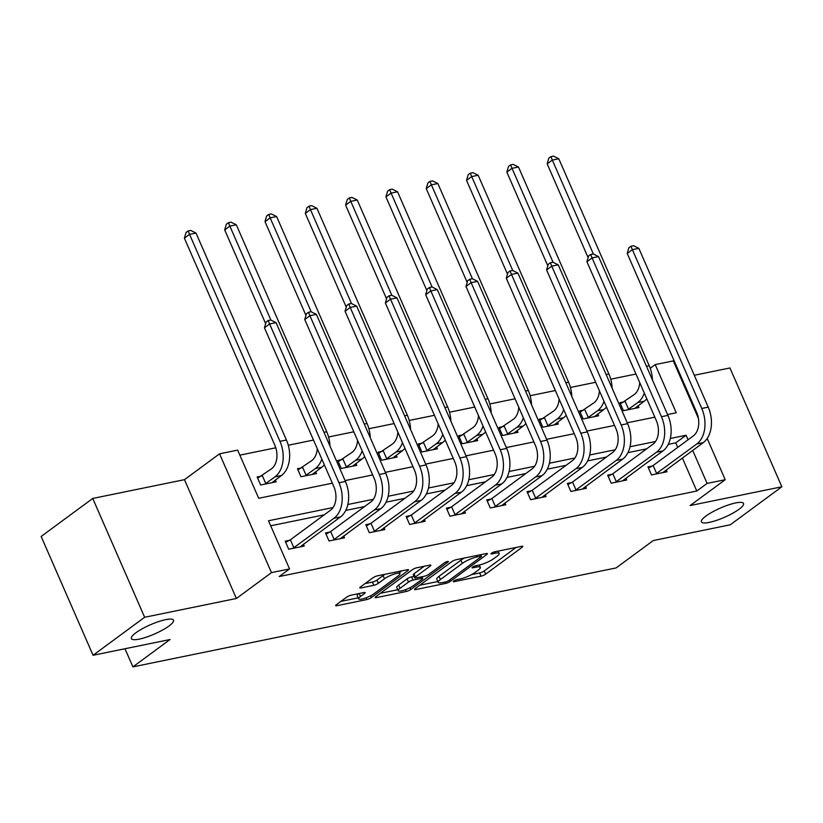 <?xml version="1.0" encoding="UTF-8"?>
<svg xmlns="http://www.w3.org/2000/svg" width="823" height="823" viewBox="0 0 823 823"><rect width="100%" height="100%" fill="white"/><g stroke="black" fill="none" stroke-linecap="round" stroke-linejoin="round"><path stroke-width="1.23" d="M453.771 581.007A2.469 0.545 156.4 0 0 453.278 581.624A2.469 0.545 156.4 0 0 454.121 581.686L481.074 576.172A3.529 0.772 156.4 0 0 485.632 574.156L522.101 547.295A3.529 0.772 156.4 0 0 522.79 546.4A3.529 0.772 156.4 0 0 521.587 546.318L494.633 551.832A2.469 0.545 156.4 0 0 491.444 553.241A2.469 0.545 156.4 0 0 490.961 553.869A2.469 0.545 156.4 0 0 491.804 553.93L495.292 553.21A11.285 2.479 156.4 0 1 499.149 553.467A11.285 2.479 156.4 0 1 496.927 556.327L493.882 558.56A11.285 2.479 156.4 0 1 479.284 565L475.797 565.72A2.469 0.545 156.4 0 0 472.608 567.129A2.469 0.545 156.4 0 0 472.114 567.747A2.469 0.545 156.4 0 0 472.958 567.808L476.445 567.088A11.285 2.479 156.4 0 1 480.303 567.345A11.285 2.479 156.4 0 1 478.081 570.205L475.046 572.448A11.285 2.479 156.4 0 1 460.448 578.878L456.96 579.598A2.469 0.545 156.4 0 0 453.771 581.007M168.982 626.005A22.993 5.051 156.4 0 0 173.519 620.192A22.993 5.051 156.4 0 0 158.479 621.643A22.993 5.051 156.4 0 0 135.908 632.784A22.993 5.051 156.4 0 0 131.382 638.597A22.993 5.051 156.4 0 0 146.412 637.146A22.993 5.051 156.4 0 0 168.982 626.005M739.003 509.283A22.993 5.051 156.4 0 0 743.529 503.46A22.993 5.051 156.4 0 0 728.499 504.921A22.993 5.051 156.4 0 0 705.928 516.052A22.993 5.051 156.4 0 0 701.391 521.864A22.993 5.051 156.4 0 0 716.432 520.414A22.993 5.051 156.4 0 0 739.003 509.283M351.164 595.173A3.529 0.772 156.4 0 0 346.606 597.189L336.37 604.72A3.529 0.772 156.4 0 0 335.681 605.615A3.529 0.772 156.4 0 0 336.885 605.697L366.811 599.566A3.529 0.772 156.4 0 0 371.368 597.549L407.838 570.689A3.529 0.772 156.4 0 0 408.527 569.794A3.529 0.772 156.4 0 0 407.323 569.711L377.397 575.843A3.529 0.772 156.4 0 0 372.84 577.859L360.474 586.964A3.529 0.772 156.4 0 0 359.785 587.848A3.529 0.772 156.4 0 0 360.988 587.931L373.796 585.307A3.529 0.772 156.4 0 0 378.364 583.301L384.485 578.785A9.434 2.078 156.4 0 1 393.744 574.217A9.434 2.078 156.4 0 1 399.916 573.621A9.434 2.078 156.4 0 1 398.054 576.007L374.054 593.692A9.434 2.078 156.4 0 1 364.795 598.259A9.434 2.078 156.4 0 1 358.622 598.856A9.434 2.078 156.4 0 1 360.484 596.469L364.486 593.527A3.529 0.772 156.4 0 0 365.175 592.632A3.529 0.772 156.4 0 0 363.972 592.55L351.164 595.173M93.061 655.283L41.15 536.462L92.742 498.45L144.653 617.271L93.061 655.283L170.063 639.512L132.915 666.877L616.108 567.932L653.256 540.557L730.258 524.796L781.85 486.784L690.116 505.559L725.207 479.716L707.111 483.42L696.793 491.022L279.234 576.532L289.552 568.93L271.467 572.633L219.556 453.812L237.641 450.109L258.689 498.285L332.348 483.194M144.653 617.271L236.386 598.486L271.467 572.633M415.255 588.568A3.529 0.772 156.4 0 0 414.555 589.463A3.529 0.772 156.4 0 0 415.759 589.546L445.685 583.414A3.529 0.772 156.4 0 0 450.253 581.398L486.712 554.537A3.529 0.772 156.4 0 0 487.411 553.642A3.529 0.772 156.4 0 0 486.208 553.56L456.271 559.691A3.529 0.772 156.4 0 0 451.714 561.708L415.255 588.568M406.253 591.49L376.327 597.621A3.529 0.772 156.4 0 1 375.113 597.539A3.529 0.772 156.4 0 1 375.813 596.644L412.272 569.783A3.529 0.772 156.4 0 1 416.839 567.767L429.647 565.144A3.529 0.772 156.4 0 1 430.851 565.226A3.529 0.772 156.4 0 1 430.151 566.121L415.368 577.016A3.529 0.772 156.4 0 0 414.669 577.911A3.529 0.772 156.4 0 0 415.882 577.983L424.38 576.244A3.529 0.772 156.4 0 0 428.937 574.238L444.327 562.891A2.469 0.545 156.4 0 1 446.755 561.697A2.469 0.545 156.4 0 1 448.37 561.543A2.469 0.545 156.4 0 1 447.887 562.16L410.811 589.474A3.529 0.772 156.4 0 1 406.253 591.49L405.472 589.71M781.85 486.784L729.939 367.963L694.293 375.267M124.993 648.74L132.915 666.877M696.793 491.022L682.38 458.02M677.73 447.393L675.755 442.856L668.225 444.389M646.713 448.802L627.918 452.65M606.407 457.053L587.612 460.901M566.101 465.304L547.295 469.161M525.784 473.564L506.989 477.412M485.477 481.815L466.682 485.663M445.171 490.076L426.376 493.923M404.854 498.327L386.059 502.174M364.548 506.577L345.753 510.435M324.241 514.838L270.705 525.794M652.176 466.044L647.979 466.908L651.487 474.933L666.99 471.764L666.198 469.943M611.859 474.305L607.672 475.159L611.18 483.194L626.684 480.015L625.881 478.194M571.553 482.556L567.356 483.42L570.864 491.444L586.367 488.276L585.575 486.455M531.246 490.817L527.049 491.67L530.557 499.705L546.06 496.526L545.268 494.705M490.93 499.067L486.743 499.931L490.251 507.956L505.754 504.777L504.952 502.956M450.623 507.318L446.426 508.182L449.934 516.206L465.437 513.038L464.645 511.217M410.317 515.579L406.12 516.433L409.628 524.467L425.131 521.288L424.339 519.467M370.011 523.829L365.813 524.693L369.321 532.718L384.825 529.549L384.032 527.728M329.694 532.09L325.507 532.944L329.015 540.978L344.518 537.8L343.716 535.979M289.387 540.341L285.19 541.205L288.698 549.229L304.201 546.05L303.409 544.229M635.984 374.033L610.738 379.197M595.677 382.284L570.432 387.458M555.36 390.534L530.115 395.709M515.054 398.795L489.808 403.959M474.748 407.046L449.502 412.22M434.441 415.306L409.196 420.471M394.124 423.557L368.879 428.732M353.818 431.808L328.572 436.982M313.512 440.068L288.266 445.233M275.787 447.794L239.843 455.15M624.112 401.83L619.914 402.684L623.423 410.708L638.926 407.539L638.134 405.718M583.805 410.08L579.608 410.934L583.116 418.969L598.619 415.79L597.827 413.969M543.499 418.331L539.302 419.195L542.81 427.219L558.313 424.051L557.521 422.23M503.182 426.592L498.995 427.446L502.493 435.48L518.006 432.301L517.204 430.48M462.876 434.842L458.678 435.706L462.187 443.731L477.69 440.552L476.898 438.731M422.569 443.093L418.372 443.957L421.88 451.981L437.383 448.813L436.591 446.992M382.253 451.354L378.066 452.208L381.574 460.242L397.077 457.063L396.274 455.242M341.946 459.604L337.749 460.469L341.257 468.493L356.76 465.324L355.968 463.503M301.64 467.865L297.442 468.719L300.951 476.754L316.454 473.575L315.662 471.754M261.333 476.116L257.136 476.98L260.644 485.004L276.147 481.825L275.355 480.004M236.386 598.486L184.475 479.665L92.742 498.45M184.475 479.665L219.556 453.812M650.211 368.282L655.211 364.599L673.296 360.896L698.408 418.382M681.578 377.87L680.775 378.035M333.058 507.544L268.504 520.764L289.552 568.93M688.059 439.791L686.073 435.254L670.323 438.474M655.53 441.509L630.017 446.735M615.223 449.759L589.7 454.985M574.917 458.01L549.394 463.236M534.6 466.271L509.087 471.497M494.294 474.521L468.771 479.747M453.987 482.782L428.464 488.008M413.671 491.033L388.158 496.259M373.364 499.283L347.851 504.509M707.111 483.42L692.699 450.418M707.183 438.464L725.207 479.716M667.546 414.555L676.249 412.776L655.211 364.599M345.074 480.591L372.665 474.943M385.38 472.34L412.971 466.682M425.686 464.079L453.278 458.432M466.003 455.829L493.594 450.181M506.31 447.568L533.901 441.92M546.616 439.317L574.207 433.67M586.933 431.067L614.514 425.409M627.239 422.806L654.83 417.158M675.755 442.856L686.073 435.254M471.538 574.619L479.665 572.952A3.529 0.772 156.4 0 0 484.233 570.946L516.144 547.429M464.398 558.025A11.285 2.479 156.4 0 0 460.901 560.206L439.019 576.326L440.428 579.536A11.285 2.479 156.4 0 0 438.206 582.386A11.285 2.479 156.4 0 0 442.054 582.643L445.737 581.892A2.469 0.545 156.4 0 0 448.926 580.482L480.941 556.904A2.469 0.545 156.4 0 0 481.424 556.276L480.766 554.681M419.802 585.215L437.826 581.522M481.424 556.276A2.469 0.545 156.4 0 0 480.581 556.225L476.898 556.976A11.285 2.479 156.4 0 0 462.3 563.416L440.428 579.536M439.019 576.326A11.285 2.479 156.4 0 0 436.797 579.176L438.206 582.386M397.735 589.731L380.36 593.29M424.205 566.255L413.969 573.806A3.529 0.772 156.4 0 0 413.269 574.691L414.669 577.911M400.019 588.322A9.434 2.078 156.4 0 0 398.167 590.708A9.434 2.078 156.4 0 0 404.33 590.112A9.434 2.078 156.4 0 0 413.588 585.544L422.045 579.31A3.529 0.772 156.4 0 0 422.744 578.415A3.529 0.772 156.4 0 0 421.541 578.332L413.043 580.071A3.529 0.772 156.4 0 0 408.475 582.087L400.019 588.322L398.62 585.112A9.434 2.078 156.4 0 0 396.758 587.499L398.167 590.708M398.62 585.112L407.076 578.878A3.529 0.772 156.4 0 1 411.644 576.861L414.01 576.378M358.561 593.661A9.434 2.078 156.4 0 0 357.223 595.646L358.622 598.856M385.092 574.269A9.434 2.078 156.4 0 0 383.086 575.575L384.485 578.785M365.031 583.61L372.397 582.098A3.529 0.772 156.4 0 0 376.955 580.092L383.086 575.575M399.474 572.602L401.881 570.833M340.928 601.366L358.18 597.837M620.439 403.877L634.286 394.505A17.962 12.191 -101.6 0 0 639.708 382.551M644.306 393.085A26.943 18.291 78.4 0 1 637.794 402.529L627.62 409.854M634.739 408.393L644.255 401.213L637.794 402.529M588.116 257.609L547.172 163.88L548.828 158.17L550.896 156.648L553.478 156.123L558.786 158.757L649.203 365.721A26.943 18.291 78.4 0 1 652.423 379.938M558.786 158.757L552.326 160.084L593.373 254.029M646.816 398.826A26.943 18.291 78.4 0 1 644.255 401.213M550.896 156.648L552.326 160.084L547.172 163.88M625.089 401.285L628.597 409.309M662.793 472.618L703.264 442.63L696.803 443.947L655.684 474.079M648.493 468.102L653.143 465.509L693.295 435.923A17.962 12.191 -101.6 0 0 696.608 412.261L627.229 253.463L628.885 247.754L630.953 246.231L633.535 245.707L638.843 248.34L708.222 407.138A26.943 18.291 78.4 0 1 703.264 442.63M638.843 248.34L632.383 249.667L701.762 408.465A26.943 18.291 78.4 0 1 696.803 443.947M630.953 246.231L632.383 249.667L627.229 253.463M653.143 465.509L656.651 473.534M580.133 412.128L593.98 402.756A17.962 12.191 -101.6 0 0 599.401 390.812M604 401.336A26.943 18.291 78.4 0 1 597.477 410.79L587.313 418.105M594.422 416.654L603.938 409.463L597.477 410.79M547.809 265.86L506.855 172.141L508.521 166.421L510.589 164.909L513.171 164.374L518.48 167.018L608.897 373.981A26.943 18.291 78.4 0 1 612.117 388.189M518.48 167.018L512.019 168.334L553.066 262.29M606.51 407.076A26.943 18.291 78.4 0 1 603.938 409.463M510.589 164.909L512.019 168.334L506.855 172.141M584.783 409.535L588.291 417.559M539.816 420.388L553.663 411.016A17.962 12.191 -101.6 0 0 559.095 399.062M563.693 409.597A26.943 18.291 78.4 0 1 557.171 419.041L546.997 426.365M554.116 424.905L563.632 417.724L557.171 419.041M507.493 274.121L466.548 180.391L468.215 174.682L470.272 173.159L472.855 172.635L478.173 175.268L568.59 382.232A26.943 18.291 78.4 0 1 571.8 396.449M478.173 175.268L471.713 176.585L512.76 270.541M566.193 415.327A26.943 18.291 78.4 0 1 563.632 417.724M470.272 173.159L471.713 176.585L466.548 180.391M544.466 417.786L547.974 425.82M622.486 480.879L662.957 450.881L656.497 452.208L615.367 482.329M608.187 476.352L612.837 473.76L652.989 444.173A17.962 12.191 -101.6 0 0 656.291 420.522L586.922 261.724L588.579 256.015L590.647 254.492L593.229 253.957L598.537 256.601L667.916 415.389A26.943 18.291 78.4 0 1 662.957 450.881M598.537 256.601L592.076 257.918L661.455 416.716A26.943 18.291 78.4 0 1 656.497 452.208M590.647 254.492L592.076 257.918L586.922 261.724M612.837 473.76L616.345 481.784M582.18 489.129L622.651 459.131L616.19 460.458L575.061 490.59M567.88 484.613L572.53 482.011L612.682 452.434A17.962 12.191 -101.6 0 0 615.985 428.773L546.606 269.975L548.272 264.265L550.33 262.743L552.922 262.218L558.231 264.852L627.599 423.65A26.943 18.291 78.4 0 1 622.651 459.131M558.231 264.852L551.77 266.179L621.149 424.966A26.943 18.291 78.4 0 1 616.19 460.458M550.33 262.743L551.77 266.179L546.606 269.975M572.53 482.011L576.038 490.045M499.51 428.639L513.357 419.267A17.962 12.191 -101.6 0 0 518.778 407.323M523.377 417.847A26.943 18.291 78.4 0 1 516.865 427.302L506.69 434.616M513.809 433.155L523.325 425.975L516.865 427.302M467.186 282.371L426.242 188.642L427.898 182.932L429.966 181.41L432.548 180.885L437.857 183.519L528.284 390.483A26.943 18.291 78.4 0 1 531.493 404.7M437.857 183.519L431.396 184.846L472.443 278.802M525.887 423.588A26.943 18.291 78.4 0 1 523.325 425.975M429.966 181.41L431.396 184.846L426.242 188.642M504.16 426.047L507.668 434.071M459.203 436.89L473.05 427.528A17.962 12.191 -101.6 0 0 478.472 415.574M483.07 426.098A26.943 18.291 78.4 0 1 476.558 435.552L466.384 442.867M473.503 441.416L483.019 434.225L476.558 435.552M426.88 290.622L385.936 196.903L387.592 191.193L389.66 189.671L392.242 189.136L397.55 191.78L487.967 398.744A26.943 18.291 78.4 0 1 491.187 412.961M397.55 191.78L391.09 193.096L432.137 287.052M485.58 431.838A26.943 18.291 78.4 0 1 483.019 434.225M389.66 189.671L391.09 193.096L385.936 196.903M463.853 434.297L467.361 442.332M418.897 445.15L432.733 435.779A17.962 12.191 -101.6 0 0 438.165 423.824M442.764 434.359A26.943 18.291 78.4 0 1 436.241 443.803L426.077 451.127M433.186 449.667L442.702 442.486L436.241 443.803M386.573 298.883L345.619 205.153L347.285 199.444L349.343 197.921L351.935 197.397L357.244 200.03L447.661 406.994A26.943 18.291 78.4 0 1 450.881 421.211M357.244 200.03L350.783 201.357L391.83 295.303M445.274 440.099A26.943 18.291 78.4 0 1 442.702 442.486M349.343 197.921L350.783 201.357L345.619 205.153M423.536 442.558L427.044 450.582M541.863 497.38L582.334 467.392L575.874 468.709L534.755 498.841M527.574 492.864L532.224 490.271L572.376 460.685A17.962 12.191 -101.6 0 0 575.678 437.023L506.299 278.236L507.966 272.516L510.023 271.004L512.606 270.469L517.914 273.102L587.293 431.9A26.943 18.291 78.4 0 1 582.334 467.392M517.914 273.102L511.464 274.429L580.832 433.227A26.943 18.291 78.4 0 1 575.874 468.709M510.023 271.004L511.464 274.429L506.299 278.236M532.224 490.271L535.722 498.296M501.557 505.641L542.028 475.643L535.567 476.97L494.438 507.091M487.257 501.114L491.907 498.522L532.059 468.935A17.962 12.191 -101.6 0 0 535.361 445.284L465.993 286.486L467.649 280.777L469.717 279.254L472.299 278.73L477.607 281.363L546.986 440.161A26.943 18.291 78.4 0 1 542.028 475.643M477.607 281.363L471.147 282.68L540.526 441.478A26.943 18.291 78.4 0 1 535.567 476.97M469.717 279.254L471.147 282.68L465.993 286.486M491.907 498.522L495.415 506.557M461.25 513.891L501.721 483.903L495.261 485.22L454.131 515.352M446.951 509.375L451.601 506.783L491.753 477.196A17.962 12.191 -101.6 0 0 495.055 453.535L425.676 294.737L427.343 289.027L429.411 287.505L431.993 286.98L437.301 289.614L506.68 448.412A26.943 18.291 78.4 0 1 501.721 483.903M437.301 289.614L430.841 290.941L500.219 449.739A26.943 18.291 78.4 0 1 495.261 485.22M429.411 287.505L430.841 290.941L425.676 294.737M451.601 506.783L455.109 514.807M420.934 522.152L461.415 492.154L454.954 493.481L413.825 523.603M406.644 517.626L411.294 515.033L451.446 485.447A17.962 12.191 -101.6 0 0 454.749 461.796L385.37 302.998L387.036 297.288L389.094 295.766L391.676 295.231L396.995 297.875L466.363 456.662A26.943 18.291 78.4 0 1 461.415 492.154M396.995 297.875L390.534 299.191L459.903 457.989A26.943 18.291 78.4 0 1 454.954 493.481M389.094 295.766L390.534 299.191L385.37 302.998M411.294 515.033L414.802 523.058M380.627 530.403L421.098 500.405L414.638 501.732L373.519 531.864M366.328 525.887L370.978 523.284L411.13 493.707A17.962 12.191 -101.6 0 0 414.442 470.046L345.063 311.248L346.72 305.539L348.787 304.016L351.37 303.492L356.678 306.125L426.057 464.923A26.943 18.291 78.4 0 1 421.098 500.405M356.678 306.125L350.217 307.452L419.596 466.24A26.943 18.291 78.4 0 1 414.638 501.732M348.787 304.016L350.217 307.452L345.063 311.248M370.978 523.284L374.486 531.319M340.321 538.654L380.792 508.665L374.331 509.982L333.202 540.114M326.021 534.137L330.671 531.545L370.823 501.958A17.962 12.191 -101.6 0 0 374.126 478.297L304.757 319.509L306.413 313.789L308.481 312.277L311.063 311.742L316.371 314.376L385.75 473.174A26.943 18.291 78.4 0 1 380.792 508.665M316.371 314.376L309.911 315.703L379.29 474.501A26.943 18.291 78.4 0 1 374.331 509.982M308.481 312.277L309.911 315.703L304.757 319.509M330.671 531.545L334.179 539.569M378.58 453.401L392.427 444.029A17.962 12.191 -101.6 0 0 397.848 432.085M402.457 442.609A26.943 18.291 78.4 0 1 395.935 452.064L385.761 459.378M392.88 457.927L402.396 450.737L395.935 452.064M346.257 307.133L305.312 213.414L306.969 207.694L309.036 206.182L311.619 205.647L316.927 208.281L407.354 415.245A26.943 18.291 78.4 0 1 410.564 429.462M316.927 208.281L310.466 209.608L351.514 303.564M404.957 448.35A26.943 18.291 78.4 0 1 402.396 450.737M309.036 206.182L310.466 209.608L305.312 213.414M383.23 450.809L386.738 458.833M338.274 461.662L352.121 452.29A17.962 12.191 -101.6 0 0 357.542 440.336M362.141 450.87A26.943 18.291 78.4 0 1 355.629 460.314L345.454 467.639M352.573 466.178L362.089 458.997L355.629 460.314M305.95 315.394L265.006 221.665L266.662 215.955L268.73 214.433L271.312 213.908L276.621 216.542L367.037 423.506A26.943 18.291 78.4 0 1 370.257 437.723M276.621 216.542L270.16 217.858L311.207 311.814M364.651 456.6A26.943 18.291 78.4 0 1 362.089 458.997M268.73 214.433L270.16 217.858L265.006 221.665M342.924 459.059L346.432 467.094M297.967 469.912L311.814 460.541A17.962 12.191 -101.6 0 0 317.236 448.597M321.834 459.121A26.943 18.291 78.4 0 1 315.322 468.575L305.148 475.889M312.256 474.429L321.772 467.248L315.322 468.575M265.644 323.645L224.689 229.915L226.356 224.206L228.424 222.683L231.006 222.159L236.314 224.792L326.731 431.756A26.943 18.291 78.4 0 1 329.951 445.973M236.314 224.792L229.854 226.119L270.901 320.075M324.344 464.861A26.943 18.291 78.4 0 1 321.772 467.248M228.424 222.683L229.854 226.119L224.689 229.915M302.617 467.32L306.125 475.344M257.65 478.163L271.497 468.801A17.962 12.191 -101.6 0 0 274.8 445.14L184.383 238.176L186.049 232.467L188.107 230.944L190.689 230.409L196.008 233.053L286.425 440.017A26.943 18.291 78.4 0 1 281.466 475.499L271.95 482.69M196.008 233.053L189.547 234.37L279.964 441.334A26.943 18.291 78.4 0 1 275.005 476.826L264.831 484.14M188.107 230.944L189.547 234.37L184.383 238.176M262.3 475.571L265.808 483.605M300.014 546.914L340.485 516.916L334.025 518.243L292.895 548.365M285.715 542.388L290.365 539.795L330.517 510.209A17.962 12.191 -101.6 0 0 333.819 486.558L264.44 327.76L266.107 322.05L268.164 320.528L270.757 319.993L276.065 322.637L345.434 481.434A26.943 18.291 78.4 0 1 340.485 516.916M276.065 322.637L269.605 323.953L338.983 482.751A26.943 18.291 78.4 0 1 334.025 518.243M268.164 320.528L269.605 323.953L264.44 327.76M290.365 539.795L293.873 547.83M453.812 580.976L454.121 581.686M491.485 553.21L491.804 553.93M472.649 567.088L472.958 567.808M475.848 565.71L476.445 567.088M494.685 551.822L495.292 553.21M521.669 546.297L522.101 547.295M484.233 570.946L485.632 574.156M479.665 572.952L481.074 576.172M486.28 553.55L486.712 554.537M449.625 579.968L450.253 581.398M445.089 582.026L445.685 583.414M415.317 588.517L415.759 589.546M479.974 554.836L480.581 556.225M476.291 555.597L476.898 556.976M460.901 560.206L462.3 563.416M375.874 596.593L376.327 597.621M429.719 565.134L430.151 566.121M413.969 573.806L415.368 577.016M447.578 561.471L447.887 562.16M410.029 587.694L410.811 589.474M420.934 576.954L421.541 578.332M411.644 576.861L413.043 580.071M407.076 578.878L408.475 582.087M364.054 592.529L364.486 593.527M359.198 593.527L360.484 596.469M376.955 580.092L378.364 583.301M372.397 582.098L373.796 585.307M360.546 586.912L360.988 587.931M407.406 569.701L407.838 570.689M370.597 595.79L371.368 597.549M366.05 597.817L366.811 599.566M336.432 604.679L336.885 605.697M649.203 365.721L646.456 366.286M708.222 407.138L701.762 408.465M608.897 373.981L606.15 374.537M568.59 382.232L565.843 382.798M667.916 415.389L661.455 416.716M627.599 423.65L621.149 424.966M528.284 390.483L525.527 391.048M487.967 398.744L485.22 399.299M447.661 406.994L444.914 407.56M587.293 431.9L580.832 433.227M546.986 440.161L540.526 441.478M506.68 448.412L500.219 449.739M466.363 456.662L459.903 457.989M426.057 464.923L419.596 466.24M385.75 473.174L379.29 474.501M407.354 415.245L404.597 415.81M367.037 423.506L364.291 424.071M326.731 431.756L323.984 432.322M281.466 475.499L275.005 476.826M286.425 440.017L279.964 441.334M345.434 481.434L338.983 482.751M479.284 565L480.303 567.345M498.121 551.122L499.149 553.467M422.004 576.728L422.744 578.415M398.96 571.429L399.916 573.621"/></g></svg>
